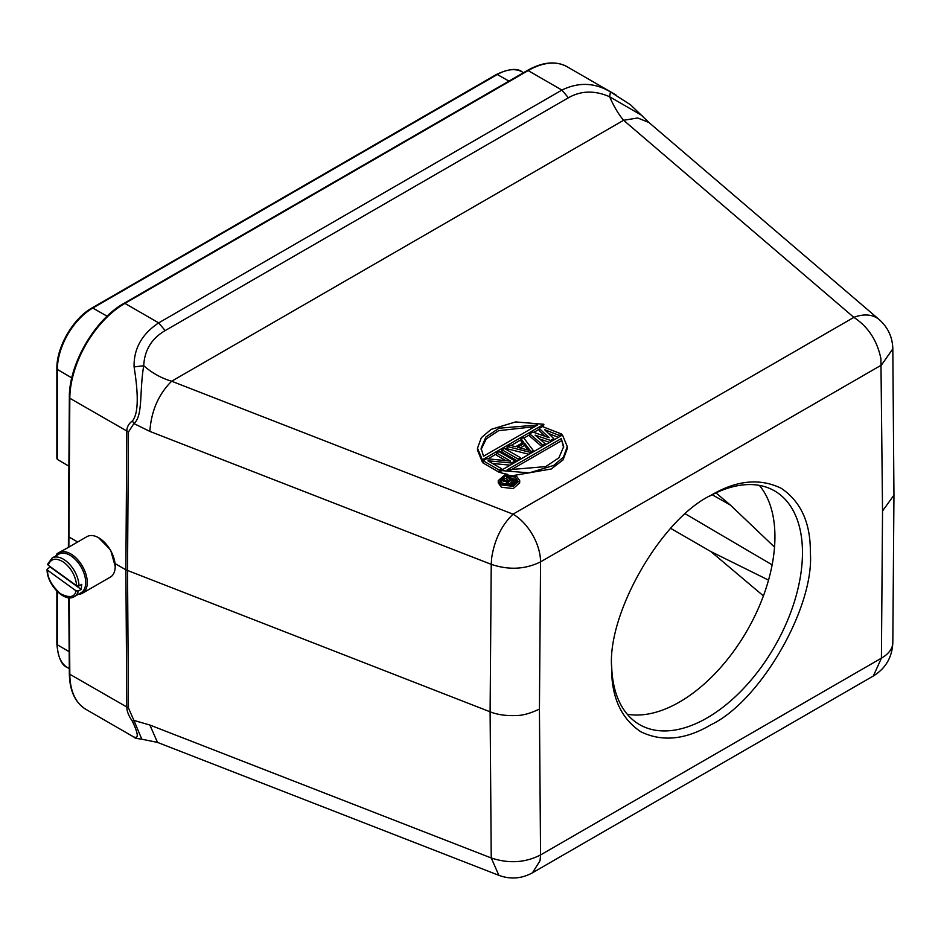 <?xml version="1.0" encoding="UTF-8"?>
<svg xmlns="http://www.w3.org/2000/svg" width="941" height="941" viewBox="0 0 941 941"><rect width="100%" height="100%" fill="white"/><g stroke="black" fill="none" stroke-linecap="round" stroke-linejoin="round"><path stroke-width="1.41" d="M708.996 496.46A134.951 77.915 -60 0 1 774.525 490.873A134.951 77.915 -60 0 1 802.473 552.649A134.951 77.915 -60 0 1 707.056 717.936A134.951 77.915 -60 0 1 639.574 724.617A134.951 77.915 -60 0 1 611.65 665.075M759.34 485.38A134.951 77.915 -60 0 1 763.457 595.759A134.951 77.915 -60 0 1 679.508 702.033A134.951 77.915 -60 0 1 627.224 714.207M810.342 552.649C814.624 607.192 760.363 701.186 710.984 724.746C685.53 739.802 662.099 742.131 640.727 731.71C621.025 718.406 611.321 696.963 611.626 667.381C607.345 612.85 661.617 518.844 710.984 495.284C736.45 480.228 759.869 477.91 781.242 488.32C800.956 501.624 810.66 523.067 810.342 552.649M519.691 480.592L519.691 482.874L513.233 488.544L501.4 487.238L498.26 482.874L498.26 480.592L504.882 474.887L516.55 476.228L519.691 480.592L513.08 486.309L501.4 484.968L498.26 480.592M502.8 484.168L500.236 480.592L505.505 475.97L515.15 477.028L517.715 480.592L512.445 485.227L502.8 484.168M517.491 481.733L515.15 479.298L510.598 477.91M506.881 477.969L501.894 479.922M501 480.804L500.459 481.733M115.214 566.4L110.603 549.979L98.687 537.77A23.372 13.492 60 0 1 115.214 566.4A23.372 13.492 60 0 1 110.379 577.092L82.432 593.23A23.372 13.492 60 0 1 78.315 594.324M56.06 555.766A23.372 13.492 60 0 1 59.06 552.743A23.372 13.492 60 0 1 70.751 553.896A23.372 13.492 60 0 1 86.019 574.492A23.372 13.492 60 0 1 82.432 593.23M76.644 585.761L48.132 565.129C50.92 558.378 56.178 557.448 63.929 562.365C71.504 568.517 75.751 576.315 76.644 585.761L79.009 585.937A22.255 12.856 60 0 0 63.27 559.13A22.255 12.856 60 0 0 52.143 558.025L58.836 554.167A22.255 12.856 60 0 1 69.963 555.261A22.255 12.856 60 0 1 84.502 574.88A22.255 12.856 60 0 1 81.091 592.712L74.398 596.582A22.255 12.856 60 0 0 78.421 591.007L76.045 590.83C74.715 597.359 69.458 598.276 60.259 593.606C51.602 585.478 47.368 577.68 47.544 570.199L47.532 568.658L50.296 567.07L81.173 589.419L78.421 591.007M79.009 585.937L81.761 584.349L81.173 589.419M76.045 590.83L47.544 570.199L47.532 568.658M48.132 563.6L48.132 565.129M509.41 483.698L511.939 482.239L512.786 482.721M59.06 552.743L87.007 536.617A23.372 13.492 60 0 1 98.687 537.77M508.458 481.98L511.939 479.957L514.751 481.58L510.528 483.815L508.481 483.262L508.458 481.98L508.458 483.239M511.939 479.957L511.939 482.239M511.281 484.462L516.797 481.486L507.975 476.405L506.881 477.04L510.822 479.31L507.693 481.11L502.282 479.687L501 480.428L506.964 481.968L507.187 483.792L511.281 484.462L511.281 485.462M501 482.662L501 480.428M506.611 484.145L501.047 482.709M508.846 480.451L506.881 479.31L506.881 477.04M516.797 482.851L516.797 481.486M512.386 485.238L512.386 484.039M509.987 485.615L509.987 484.556M508.681 485.638L508.681 484.439M507.94 485.603L507.94 484.227M507.187 485.532L507.187 483.792M506.611 482.604L506.764 485.474L506.811 483.356M563.647 447.716L561.283 438.588L563.694 446.575L558.883 457.832L545.721 466.607L507.128 469.853L561.283 438.588M510.104 470.406L561.283 440.858M534.688 426.673L498.601 430.684L486.226 438.906L481.145 449.363M520.173 447.987L524.56 445.458L528.089 450.021M483.509 456.22L481.098 448.245L485.909 436.977L499.071 428.214L537.664 424.956L483.509 456.22M524.56 443.187L530.277 450.586L517.456 447.293L524.56 443.187L524.56 445.458M500.906 470.535L562.459 435.001L567.282 446.599L563.447 457.15L553.637 465.442L529.183 472.888L500.906 470.535L500.906 472.805L507.858 474.452M543.886 424.273L482.333 459.808L477.51 448.21L481.345 437.659L491.155 429.367L515.609 421.921L543.886 424.273L543.263 426.908M544.568 429.649L553.767 438.612L550.603 440.435L535.088 435.118L545.074 443.623L542.71 444.999L529.736 433.86L532.888 432.037L549.097 437.741L539.205 428.378L542.369 426.555L561.659 434.048L559.295 435.424L544.568 429.649M523.584 442.164L521.043 438.871L523.408 437.506L533.229 450.468L530.065 452.292L507.611 446.622L509.987 445.258L515.68 446.716L523.584 442.164M502.082 449.822L504.458 448.445L520.585 457.761L518.22 459.126L502.082 449.822L502.082 452.092L517.468 460.972M487.909 460.784L501.635 468.712L499.259 470.077L483.133 460.761L486.685 458.702L510.634 461.137L496.554 453.009L498.93 451.645L515.056 460.949L511.504 463.007L487.909 460.784M115.131 563.624L125.871 569.823L126.812 431.154C126.835 427.061 128.705 423.65 132.399 420.945C138.233 414.087 138.786 396.079 134.081 366.931C133.681 348.746 141.879 334.067 158.676 322.881L561.906 90.077C578.574 81.949 594.759 82.549 610.438 91.912L609.627 96.747C613.908 106.521 618.578 114.367 623.601 120.283L171.638 381.223C161.487 378.27 152.171 373.106 143.714 365.731C144.514 350.17 151.666 338.454 165.169 330.585L568.399 97.782C580.997 90.583 594.736 90.23 609.627 96.747L642.103 115.578M610.438 91.912L630.564 104.816L648.937 122.495L637.68 117.978L623.601 120.283L853.863 317.376L513.021 514.162C501.471 525.384 494.343 540.11 491.614 558.319L491.237 564.341L149.854 431.401L133.893 423.556C143.126 416.11 139.292 391.868 143.714 365.731L134.081 366.931M567.282 448.551L563.047 459.926L551.261 468.994L514.574 475.323M483.133 461.619L482.333 462.078L482.333 459.808M539.205 429.249L533.818 432.354M529.736 434.718L523.866 438.106M521.043 439.741L511.022 445.516M507.611 447.493L505.199 448.881M502.082 450.68L499.671 452.068M496.554 453.868L487.956 458.832M482.333 462.078L477.51 450.151M542.098 446.752L529.736 436.13L529.736 433.86M542.71 444.999L542.71 446.399M545.274 436.389L539.205 430.66L539.205 428.378M561.659 435.46L561.659 434.048M559.295 436.824L559.295 435.424M558.401 437.342L548.462 433.448M553.767 440.023L553.767 438.612M550.603 441.847L550.603 440.435M549.662 442.388L539.546 438.918M545.074 445.034L545.074 443.623M522.373 442.858L521.043 441.141L521.043 438.871M533.229 451.88L533.229 450.468M530.065 453.703L530.065 452.292M529.03 454.303L507.611 448.892L507.611 446.622M520.585 459.173L520.585 457.761M518.22 460.537L518.22 459.126M499.259 470.077L499.259 472.347L483.133 463.031L483.133 460.761M505.858 460.655L496.554 455.279L496.554 453.009M515.056 462.36L515.056 460.949M511.504 464.419L511.504 463.007M510.222 465.16L492.614 463.49M501.635 470.112L501.635 468.712M500.906 471.394L499.259 472.347M149.854 725.029L157.5 742.402L141.82 739.203L133.893 720.406L149.854 725.029L491.237 857.969C508.81 863.791 525.254 862.791 540.557 854.946L881.411 658.159A38.957 22.29 0.4 0 0 892.821 642.562C892.233 657.159 885.74 668.298 873.342 675.991L881.411 658.159L882.54 510.975L880.917 358.78C877.224 340.607 868.202 326.809 853.863 317.376A38.957 26.372 130.6 0 1 879.2 319.587C887.975 327.386 892.515 337.149 892.821 348.876L881.411 365.084L540.557 561.871A38.957 22.49 60 0 0 513.021 514.162L171.638 381.223C158.5 394.314 151.242 411.041 149.854 431.401M134.081 737.003C138.786 738.885 138.233 733.639 132.399 721.265C128.705 715.925 126.835 711.22 126.812 707.173L125.871 569.823L490.108 711.808L491.237 564.341C508.81 570.234 525.254 569.411 540.557 561.871L539.428 709.067C530.183 713.49 522.243 715.654 515.621 715.548C505.776 715.913 497.271 714.666 490.108 711.808L491.237 857.969L498.883 875.342L157.5 742.402M132.399 721.265L133.893 720.406L128.458 707.95L69.822 674.262L69.246 597.758M141.82 739.203C136.774 738.579 134.304 737.967 134.41 737.356L85.96 709.385A77.915 44.98 -60 0 1 69.822 674.262A1.67 0.976 -0.4 0 1 69.34 673.591C69.622 690.765 75.174 702.704 85.96 709.385M132.399 420.945L133.893 423.556L128.458 431.943L127.517 570.611L128.458 707.95M68.858 547.086L69.822 398.255A77.915 44.98 -60 0 1 124.918 303.39L528.148 70.587A77.915 44.98 -60 0 1 567.105 66.729L615.908 94.912M539.428 709.067L540.557 854.946L540.063 860.674L532.488 872.778L873.342 675.991M68.787 536.864L77.68 541.992M882.54 510.975L893.95 495.166L892.821 348.876M57.366 458.032L57.354 459.396L68.822 466.124M774.525 547.109L730.404 505.082L715.96 492.896M56.978 554.484A1.67 0.965 180 0 1 56.872 554.131A1.67 0.965 180 0 1 57.366 553.449L68.234 547.45M763.41 595.888L710.867 551.567L768.538 580.115M710.867 551.567L670.71 528.383M68.375 547.368L69.34 397.572C68.893 364.132 94.9 319.34 124.083 303.308A1.67 0.965 60 0 1 124.918 303.39L158.676 322.881L165.169 330.585M69.34 397.572A1.67 0.953 0.4 0 0 69.822 398.255L128.458 431.943M124.083 303.308L527.313 70.504A1.67 0.965 60 0 1 528.148 70.587L561.906 90.077L568.399 97.782M496.13 75.198L92.771 308.06A1.67 0.965 -120 0 0 91.947 307.989L496.483 74.433C508.834 68.752 517.409 67.928 522.196 71.939A50.096 28.924 120 0 0 497.307 74.515L508.94 81.114M56.872 458.714L56.872 368.743A1.67 0.965 0 0 0 57.354 369.425L57.354 459.396M107.121 316.2L92.771 308.06A50.096 28.924 120 0 0 57.354 369.425L71.798 377.906M57.354 591.642L57.354 644.785A1.67 0.965 0 0 1 56.872 644.103C58.13 657.641 61.694 665.487 67.576 667.628A50.096 28.924 -60 0 1 57.354 644.785L69.175 651.725M730.404 505.082L712.184 494.754M772.138 564.847L685.424 513.904M47.05 569.411C46.827 584.62 64.823 603.157 74.398 596.582M52.143 558.025L47.673 564.13M879.2 319.587L648.937 122.495M567.282 448.869L567.282 446.599M477.51 450.48L477.51 448.21M498.883 875.342C510.469 879.576 521.679 878.729 532.488 872.789M892.821 642.562L893.95 495.166M91.947 307.989C73.104 318.352 56.425 347.241 56.872 368.743M69.34 673.591L68.764 597.723M527.313 70.504C542.522 61.918 555.778 60.659 567.105 66.729M522.196 71.939L523.525 72.692M67.576 667.628L69.305 668.651M56.872 644.103L56.872 591.16"/></g></svg>
